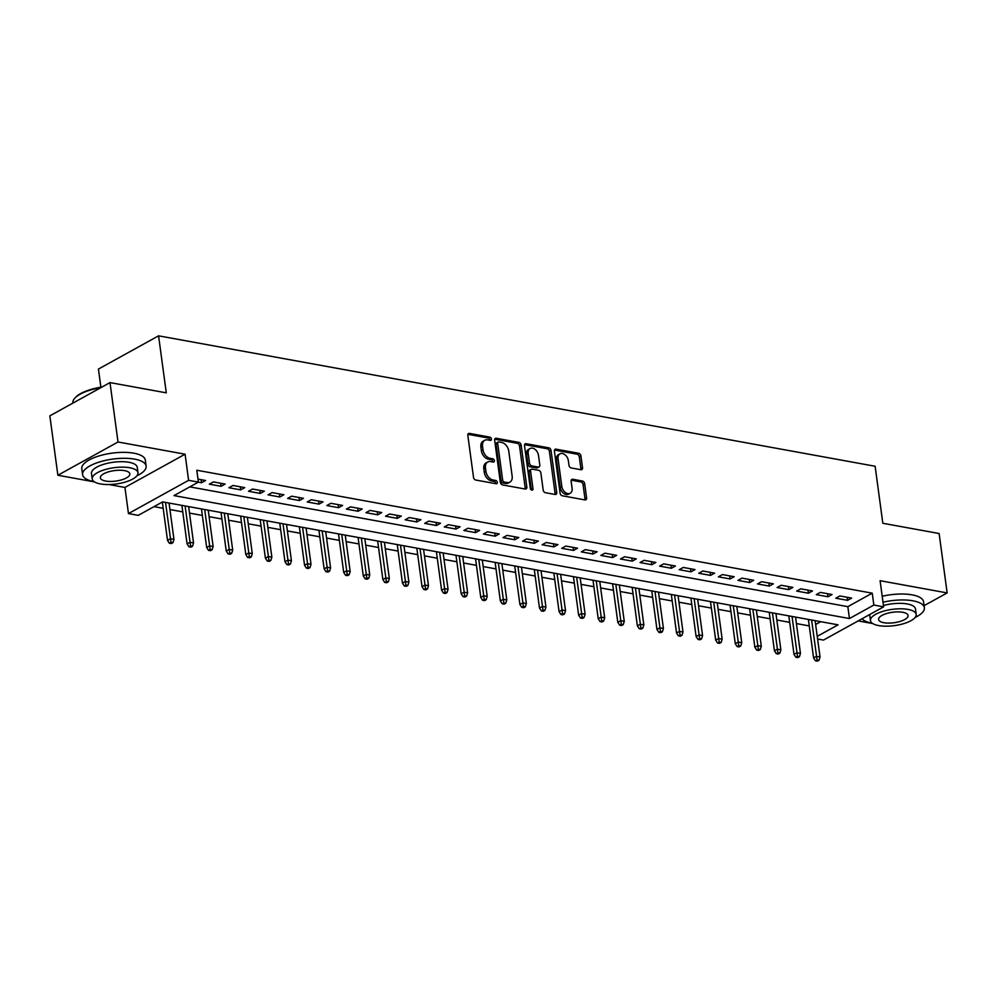 <?xml version="1.0" encoding="UTF-8"?>
<svg xmlns="http://www.w3.org/2000/svg" width="997" height="997" viewBox="0 0 997 997"><rect width="100%" height="100%" fill="white"/><g stroke="black" fill="none" stroke-linecap="round" stroke-linejoin="round"><path stroke-width="1.5" d="M491.421 438.992A1.757 1.221 61.1 0 0 489.863 437.11L469.437 433.396A2.517 1.732 61.1 0 0 468.54 433.521A2.517 1.732 61.1 0 0 467.83 435.377L473.513 477.351A2.517 1.732 61.1 0 0 475.743 480.031L496.17 483.744A1.757 1.221 61.1 0 0 495.721 480.479L493.079 480.006A8.051 5.558 61.1 0 1 485.925 471.419L485.452 467.917A8.051 5.558 61.1 0 1 487.707 461.997A8.051 5.558 61.1 0 1 490.586 461.586L493.228 462.06A1.757 1.221 61.1 0 0 492.792 458.794L490.15 458.321A8.051 5.558 61.1 0 1 482.997 449.734L482.523 446.232A8.051 5.558 61.1 0 1 484.766 440.3A8.051 5.558 61.1 0 1 487.658 439.889L490.3 440.375A1.757 1.221 61.1 0 0 491.421 438.992M489.814 440.288A1.757 1.221 61.1 0 0 488.231 438.007L467.917 434.306M495.671 483.657A1.757 1.221 61.1 0 0 494.101 481.377L491.459 480.903L493.079 480.006M492.742 461.972A1.757 1.221 61.1 0 0 491.172 459.692L488.53 459.218L490.15 458.321M580.915 469.724A2.517 1.732 61.1 0 0 581.812 469.587A2.517 1.732 61.1 0 0 582.522 467.743L580.927 455.965A2.517 1.732 61.1 0 0 578.696 453.274L556.014 449.149A2.517 1.732 61.1 0 0 555.117 449.286A2.517 1.732 61.1 0 0 554.407 451.13L560.077 493.104A2.517 1.732 61.1 0 0 562.32 495.783L585.002 499.921A2.517 1.732 61.1 0 0 585.9 499.784A2.517 1.732 61.1 0 0 586.597 497.939L584.678 483.707A2.517 1.732 61.1 0 0 582.447 481.028L572.739 479.258A2.517 1.732 61.1 0 0 571.829 479.395A2.517 1.732 61.1 0 0 571.131 481.239L572.091 488.293A6.73 4.649 61.1 0 1 570.197 493.253A6.73 4.649 61.1 0 1 561.81 486.424L558.071 458.794A6.73 4.649 61.1 0 1 559.953 453.834A6.73 4.649 61.1 0 1 568.352 460.664L568.975 465.275A2.517 1.732 61.1 0 0 571.206 467.954L580.915 469.724M189.779 486.872L847.849 606.662L872.238 593.178L873.846 605.054L883.629 606.837L823.485 640.086L817.615 639.015M109.994 382.599L118.02 441.995L57.876 475.245L49.85 415.849L109.994 382.599L166.287 392.843L158.573 335.827L875.129 466.26L882.831 523.275L939.124 533.52L947.15 592.916L880.102 580.703L883.629 606.837M108.922 484.53L124.937 487.446L185.081 454.196L118.02 441.995M185.081 454.196L188.607 480.33L198.403 482.112L174.014 495.596L849.456 618.539L873.846 605.054M872.238 593.178L196.795 470.235L198.403 482.112M521.157 445.086A2.517 1.732 61.1 0 0 518.926 442.406L496.244 438.269A2.517 1.732 61.1 0 0 495.347 438.406A2.517 1.732 61.1 0 0 494.649 440.25L500.32 482.224A2.517 1.732 61.1 0 0 502.55 484.916L525.232 489.041A2.517 1.732 61.1 0 0 526.129 488.904A2.517 1.732 61.1 0 0 526.84 487.059L521.157 445.086L519.537 445.983A2.517 1.732 61.1 0 0 517.306 443.304L494.724 439.191M526.129 443.715L548.811 447.84A2.517 1.732 61.1 0 1 551.042 450.519L556.725 492.493A2.517 1.732 61.1 0 1 556.014 494.35A2.517 1.732 61.1 0 1 555.117 494.475L545.409 492.705A2.517 1.732 61.1 0 1 543.178 490.026L540.873 473.002A2.517 1.732 61.1 0 0 538.629 470.322L532.199 469.151A2.517 1.732 61.1 0 0 531.289 469.275A2.517 1.732 61.1 0 0 530.591 471.132L532.984 488.854A1.757 1.221 61.1 0 1 530.292 488.368L524.522 445.696A2.517 1.732 61.1 0 1 525.232 443.839A2.517 1.732 61.1 0 1 526.129 443.715L524.634 444.537M924.082 605.665L947.15 592.916M198.316 482.162L201.506 482.735L205.569 480.492L197.992 479.108M225.148 484.056L213.395 481.912L209.333 484.168L221.085 486.299L225.148 484.056M244.726 487.62L232.974 485.477L228.911 487.732L240.663 489.863L244.726 487.62M264.305 491.185L252.553 489.041L248.49 491.284L260.242 493.428L264.305 491.185M283.883 494.749L272.131 492.605L268.068 494.848L279.821 496.992L283.883 494.749M303.462 498.313L291.71 496.17L287.647 498.413L299.399 500.556L303.462 498.313M323.04 501.877L311.288 499.734L307.226 501.977L318.965 504.121L323.04 501.877M342.607 505.442L330.867 503.298L326.804 505.541L338.544 507.685L342.607 505.442M362.185 509.006L350.445 506.862L346.383 509.106L358.122 511.249L362.185 509.006M381.764 512.558L370.024 510.427L365.961 512.67L377.701 514.813L381.764 512.558M401.342 516.122L389.603 513.991L385.54 516.234L397.28 518.378L401.342 516.122M420.921 519.686L409.181 517.555L405.118 519.798L416.858 521.942L420.921 519.686M440.5 523.251L428.76 521.119L424.697 523.363L436.437 525.506L440.5 523.251M460.078 526.815L448.338 524.684L444.276 526.927L456.015 529.071L460.078 526.815M479.657 530.379L467.917 528.248L463.842 530.491L475.594 532.622L479.657 530.379M499.235 533.943L487.483 531.812L483.42 534.056L495.173 536.187L499.235 533.943M518.814 537.508L507.062 535.377L502.999 537.62L514.751 539.751L518.814 537.508M538.392 541.072L526.64 538.941L522.578 541.184L534.33 543.315L538.392 541.072M557.971 544.636L546.219 542.493L542.156 544.748L553.908 546.879L557.971 544.636M577.55 548.2L565.798 546.057L561.735 548.313L573.487 550.444L577.55 548.2M597.128 551.765L585.376 549.621L581.313 551.877L593.065 554.008L597.128 551.765M616.707 555.329L604.955 553.185L600.892 555.441L612.644 557.572L616.707 555.329M636.285 558.893L624.533 556.75L620.47 559.005L632.223 561.137L636.285 558.893M655.864 562.458L644.112 560.314L640.049 562.557L651.801 564.701L655.864 562.458M675.443 566.022L663.69 563.878L659.628 566.122L671.367 568.265L675.443 566.022M695.021 569.586L683.269 567.443L679.206 569.686L690.946 571.829L695.021 569.586M714.587 573.15L702.848 571.007L698.785 573.25L710.525 575.394L714.587 573.15M734.166 576.715L722.426 574.571L718.363 576.814L730.103 578.958L734.166 576.715M753.744 580.279L742.005 578.135L737.942 580.379L749.682 582.522L753.744 580.279M773.323 583.831L761.583 581.7L757.521 583.943L769.26 586.086L773.323 583.831M792.902 587.395L781.162 585.264L777.099 587.507L788.839 589.651L792.902 587.395M812.48 590.959L800.741 588.828L796.678 591.071L808.417 593.215L812.48 590.959M832.059 594.524L820.319 592.392L816.256 594.636L827.996 596.779L832.059 594.524M835.822 598.2L847.575 600.344L851.637 598.088L839.898 595.957L835.822 598.2M154.024 506.65L163.184 508.308M169.939 509.542L182.763 511.872M189.505 513.106L202.341 515.437M209.083 516.67L221.92 519.001M228.662 520.235L241.498 522.565M248.241 523.799L261.077 526.129M267.819 527.363L280.656 529.694M287.398 530.927L300.234 533.258M306.976 534.492L319.813 536.822M326.555 538.056L339.391 540.386M346.133 541.62L358.97 543.951M365.712 545.172L378.536 547.515M385.291 548.736L398.115 551.079M404.869 552.301L417.693 554.644M424.448 555.865L437.272 558.208M444.026 559.429L456.85 561.772M463.605 562.993L476.429 565.336M483.184 566.558L496.008 568.901M502.762 570.122L515.586 572.465M522.341 573.686L535.165 576.017M541.919 577.251L554.743 579.581M561.485 580.815L574.322 583.145M581.064 584.379L593.9 586.71M600.643 587.943L613.479 590.274M620.221 591.508L633.058 593.838M639.8 595.072L652.636 597.402M659.378 598.636L672.215 600.967M678.957 602.2L691.793 604.531M698.536 605.765L711.372 608.095M718.114 609.329L730.951 611.66M737.693 612.893L750.517 615.224M757.271 616.445L770.095 618.788M776.85 620.009L789.674 622.352M796.429 623.574L809.252 625.917M815.646 624.471L820.705 621.667M158.573 335.827L98.429 369.077L100.884 387.222M858.168 620.919L872.786 623.574M817.253 636.348L838.078 624.832L162.636 501.877L138.259 515.362L128.463 513.58L188.607 480.33M124.937 487.446L128.463 513.58M57.876 475.245L94.565 481.925M847.849 606.662L849.456 618.539M201.506 482.735L201.095 479.682M221.085 486.299L220.673 483.233M240.663 489.863L240.24 486.798M260.242 493.428L259.818 490.362M279.821 496.992L279.397 493.926M299.399 500.556L298.975 497.491M318.965 504.121L318.554 501.055M338.544 507.685L338.133 504.619M358.122 511.249L357.711 508.183M377.701 514.813L377.29 511.748M397.28 518.378L396.868 515.312M416.858 521.942L416.447 518.876M436.437 525.506L436.025 522.44M456.015 529.071L455.604 526.005M475.594 532.622L475.183 529.569M495.173 536.187L494.761 533.133M514.751 539.751L514.34 536.698M534.33 543.315L533.918 540.262M553.908 546.879L553.497 543.826M573.487 550.444L573.076 547.39M593.065 554.008L592.642 550.955M612.644 557.572L612.22 554.506M632.223 561.137L631.799 558.071M651.801 564.701L651.377 561.635M671.367 568.265L670.956 565.199M690.946 571.829L690.535 568.764M710.525 575.394L710.113 572.328M730.103 578.958L729.692 575.892M749.682 582.522L749.27 579.456M769.26 586.086L768.849 583.021M788.839 589.651L788.428 586.585M808.417 593.215L808.006 590.149M827.996 596.779L827.585 593.713M847.575 600.344L847.163 597.278M484.766 440.3L483.146 441.197A8.051 5.558 61.1 0 0 480.89 447.13L482.523 446.232M488.53 459.218A8.051 5.558 61.1 0 1 481.364 450.632L480.89 447.13M487.707 461.997L486.075 462.895A8.051 5.558 61.1 0 0 483.819 468.827L485.452 467.917M491.459 480.903A8.051 5.558 61.1 0 1 484.293 472.316L483.819 468.827M525.132 489.016A2.517 1.732 61.1 0 0 525.207 487.957L519.537 445.983M498.799 441.92A1.757 1.221 61.1 0 0 497.677 443.304L502.662 480.155A1.757 1.221 61.1 0 0 504.233 482.025L507.012 482.536A8.051 5.558 61.1 0 0 509.903 482.124A8.051 5.558 61.1 0 0 512.159 476.192L508.744 451.005A8.051 5.558 61.1 0 0 501.591 442.431L498.799 441.92M498.176 442.007L496.543 442.905A1.757 1.221 61.1 0 0 496.057 444.213L497.677 443.304M509.903 482.124L508.283 483.022A8.051 5.558 61.1 0 1 505.392 483.433L502.6 482.934A1.757 1.221 61.1 0 1 501.03 481.053L496.057 444.213M524.609 444.625L547.179 448.737L548.811 447.84M555.017 494.462A2.517 1.732 61.1 0 0 555.092 493.39L549.422 451.417A2.517 1.732 61.1 0 0 547.179 448.737M531.289 469.275L529.669 470.185A2.517 1.732 61.1 0 0 528.958 472.03L531.364 489.751L532.984 488.854M538.48 455.342A6.73 4.649 61.1 0 0 530.08 448.513A6.73 4.649 61.1 0 0 528.198 453.473L529.519 463.206A2.517 1.732 61.1 0 0 531.75 465.886L538.193 467.057A2.517 1.732 61.1 0 0 539.09 466.932A2.517 1.732 61.1 0 0 539.801 465.076L538.48 455.342M530.08 448.513L528.46 449.41A6.73 4.649 61.1 0 0 526.578 454.37L528.198 453.473M539.09 466.932L537.47 467.83A2.517 1.732 61.1 0 1 536.56 467.954L530.13 466.783A2.517 1.732 61.1 0 1 527.887 464.103L526.578 454.37M559.953 453.834L558.32 454.732A6.73 4.649 61.1 0 0 556.438 459.692L558.071 458.794M570.197 493.253L568.577 494.151A6.73 4.649 61.1 0 1 560.177 487.321L556.438 459.692M584.903 499.896A2.517 1.732 61.1 0 0 584.977 498.836L583.058 484.604A2.517 1.732 61.1 0 0 580.815 481.925L571.206 480.18M580.815 469.699A2.517 1.732 61.1 0 0 580.89 468.64L579.307 456.863A2.517 1.732 61.1 0 0 577.064 454.183L554.494 450.071M169.365 543.215L171.322 543.577L172.955 542.667L170.986 542.318L169.365 543.215L167.521 540.349L170.437 538.729L173.964 539.365L169.054 503.049M170.986 542.318L165.527 502.413M167.521 540.349L162.337 502.052M173.964 539.365L172.955 542.667M100.797 387.683A32.066 11.403 172.3 0 0 74.7 398.314L75.323 397.604A31.293 11.129 -7.7 0 1 101.931 387.06M74.7 398.314A32.066 11.403 172.3 0 0 72.893 402.925L72.918 403.1M136.876 475.843A32.066 11.403 172.3 0 0 146.135 466.085A32.066 11.403 172.3 0 0 134.682 459.143A32.066 11.403 172.3 0 0 100.161 461.773A32.066 11.403 172.3 0 0 82.601 474.672A32.066 11.403 172.3 0 0 94.054 481.613A32.066 11.403 172.3 0 0 94.117 481.626M146.135 466.085L145.338 460.14A32.066 11.403 172.3 0 0 133.885 453.199A32.066 11.403 172.3 0 0 99.364 455.828A32.066 11.403 172.3 0 0 81.791 468.74L82.601 474.672M92.235 478.934L91.487 473.475A23.081 8.2 -7.7 0 1 104.137 464.178A23.081 8.2 -7.7 0 1 128.999 462.284A23.081 8.2 -7.7 0 1 137.237 467.281L137.985 472.752A23.081 8.2 172.3 0 0 129.735 467.755A23.081 8.2 172.3 0 0 104.884 469.649A23.081 8.2 172.3 0 0 92.235 478.934A23.081 8.2 172.3 0 0 100.473 483.931A23.081 8.2 172.3 0 0 125.335 482.037A23.081 8.2 172.3 0 0 137.985 472.752M105.682 481.053A14.88 5.284 172.3 0 0 121.696 479.831A14.88 5.284 172.3 0 0 129.847 473.849A14.88 5.284 172.3 0 0 124.538 470.634A14.88 5.284 172.3 0 0 108.511 471.843A14.88 5.284 172.3 0 0 100.361 477.837A14.88 5.284 172.3 0 0 105.682 481.053M915.096 617.492A32.066 11.403 172.3 0 0 924.356 607.734A32.066 11.403 172.3 0 0 912.903 600.805A32.066 11.403 172.3 0 0 883.006 602.213M862.006 618.788A32.066 11.403 172.3 0 0 872.275 623.262A32.066 11.403 172.3 0 0 872.338 623.275M924.356 607.734L923.558 601.802A32.066 11.403 172.3 0 0 912.105 594.86A32.066 11.403 172.3 0 0 882.195 596.268M870.456 620.595A23.081 8.2 172.3 0 0 878.693 625.58A23.081 8.2 172.3 0 0 903.556 623.686A23.081 8.2 172.3 0 0 916.206 614.401A23.081 8.2 172.3 0 0 907.955 609.404A23.081 8.2 172.3 0 0 883.105 611.298A23.081 8.2 172.3 0 0 870.456 620.595L869.72 615.124A23.081 8.2 -7.7 0 1 869.696 614.538M883.454 605.528A23.081 8.2 -7.7 0 1 907.22 603.945A23.081 8.2 -7.7 0 1 915.47 608.943L916.206 614.401M883.903 622.714A14.88 5.284 172.3 0 0 899.917 621.492A14.88 5.284 172.3 0 0 908.068 615.498A14.88 5.284 172.3 0 0 902.759 612.283A14.88 5.284 172.3 0 0 886.732 613.504A14.88 5.284 172.3 0 0 878.581 619.486A14.88 5.284 172.3 0 0 883.903 622.714M188.944 546.78L190.901 547.129L192.533 546.231L190.564 545.882L188.944 546.78L187.087 543.901L190.016 542.293L193.543 542.929L188.632 506.613M190.564 545.882L185.106 505.978M187.087 543.901L181.89 505.379M193.543 542.929L192.533 546.231M208.523 550.344L210.479 550.693L212.099 549.796L210.143 549.447L208.523 550.344L206.666 547.465L209.594 545.858L213.121 546.493L208.211 510.177M210.143 549.447L204.684 509.542M206.666 547.465L201.469 508.944M213.121 546.493L212.099 549.796M228.101 553.908L230.058 554.257L231.678 553.36L229.721 553.011L228.101 553.908L226.244 551.029L229.173 549.422L232.7 550.057L227.79 513.742M229.721 553.011L224.263 513.094M226.244 551.029L221.035 512.508M232.7 550.057L231.678 553.36M247.68 557.473L249.636 557.822L251.256 556.924L249.3 556.575L247.68 557.473L245.823 554.594L248.752 552.986L252.278 553.622L247.368 517.306M249.3 556.575L243.841 516.658M245.823 554.594L240.613 516.072M252.278 553.622L251.256 556.924M267.258 561.037L269.215 561.386L270.835 560.488L268.878 560.14L267.258 561.037L265.401 558.158L268.33 556.538L271.857 557.186L266.947 520.87M268.878 560.14L263.42 520.222M265.401 558.158L260.192 519.636M271.857 557.186L270.835 560.488M286.837 564.601L288.794 564.95L290.414 564.053L288.457 563.704L286.837 564.601L284.98 561.722L287.909 560.102L291.436 560.75L286.525 524.434M288.457 563.704L282.998 523.786M284.98 561.722L279.771 523.201M291.436 560.75L290.414 564.053M306.415 568.165L308.372 568.514L309.992 567.617L308.036 567.256L306.415 568.165L304.559 565.287L307.487 563.666L311.014 564.314L306.104 527.999M308.036 567.256L302.577 527.351M304.559 565.287L299.349 526.765M311.014 564.314L309.992 567.617M325.994 571.73L327.951 572.079L329.571 571.181L327.614 570.82L325.994 571.73L324.137 568.851L327.066 567.231L330.593 567.879L325.683 531.563M327.614 570.82L322.156 530.915M324.137 568.851L318.928 530.329M330.593 567.879L329.571 571.181M345.573 575.281L347.529 575.643L349.149 574.746L347.193 574.384L345.573 575.281L343.716 572.415L346.644 570.795L350.171 571.443L345.261 535.127M347.193 574.384L341.734 534.479M343.716 572.415L338.506 533.894M350.171 571.443L349.149 574.746M365.151 578.846L367.108 579.207L368.728 578.31L366.771 577.948L365.151 578.846L363.294 575.979L366.223 574.359L369.75 575.007L364.84 538.692M366.771 577.948L361.313 538.044M363.294 575.979L358.085 537.458M369.75 575.007L368.728 578.31M384.717 582.41L386.686 582.771L388.307 581.874L386.35 581.513L384.717 582.41L382.873 579.544L385.802 577.924L389.329 578.572L384.418 542.256M386.35 581.513L380.891 541.608M382.873 579.544L377.664 541.022M389.329 578.572L388.307 581.874M404.296 585.974L406.265 586.336L407.885 585.438L405.929 585.077L404.296 585.974L402.452 583.108L405.38 581.488L408.895 582.136L403.984 545.82M405.929 585.077L400.47 545.172M402.452 583.108L397.242 544.586M408.895 582.136L407.885 585.438M423.875 589.539L425.831 589.9L427.464 589.003L425.507 588.641L423.875 589.539L422.03 586.672L424.959 585.052L428.473 585.7L423.563 549.372M425.507 588.641L420.049 548.736M422.03 586.672L416.821 548.151M428.473 585.7L427.464 589.003M443.453 593.103L445.41 593.464L447.042 592.567L445.086 592.206L443.453 593.103L441.609 590.236L444.537 588.616L448.052 589.252L443.142 552.936M445.086 592.206L439.627 552.301M441.609 590.236L436.399 551.715M448.052 589.252L447.042 592.567M463.032 596.667L464.988 597.029L466.621 596.131L464.664 595.77L463.032 596.667L461.187 593.801L464.116 592.181L467.63 592.816L462.72 556.5M464.664 595.77L459.206 555.865M461.187 593.801L455.978 555.279M467.63 592.816L466.621 596.131M482.61 600.231L484.567 600.593L486.2 599.696L484.243 599.334L482.61 600.231L480.766 597.365L483.682 595.745L487.209 596.38L482.299 560.065M484.243 599.334L478.772 559.429M480.766 597.365L475.557 558.843M487.209 596.38L486.2 599.696M502.189 603.796L504.146 604.157L505.778 603.26L503.821 602.898L502.189 603.796L500.344 600.929L503.261 599.309L506.788 599.945L501.877 563.629M503.821 602.898L498.35 562.993M500.344 600.929L495.135 562.408M506.788 599.945L505.778 603.26M521.767 607.36L523.724 607.721L525.357 606.824L523.4 606.463L521.767 607.36L519.923 604.494L522.839 602.873L526.366 603.509L521.456 567.193M523.4 606.463L517.929 566.558M519.923 604.494L514.714 565.972M526.366 603.509L525.357 606.824M541.346 610.924L543.303 611.286L544.935 610.376L542.966 610.027L541.346 610.924L539.502 608.058L542.418 606.438L545.945 607.073L541.035 570.758M542.966 610.027L537.508 570.122M539.502 608.058L534.292 569.536M545.945 607.073L544.935 610.376M560.925 614.488L562.881 614.85L564.514 613.94L562.545 613.591L560.925 614.488L559.068 611.622L561.996 610.002L565.523 610.638L560.613 574.322M562.545 613.591L557.086 573.686M559.068 611.622L553.871 573.101M565.523 610.638L564.514 613.94M580.503 618.053L582.46 618.402L584.08 617.504L582.123 617.155L580.503 618.053L578.646 615.174L581.575 613.566L585.102 614.202L580.192 577.886M582.123 617.155L576.665 577.251M578.646 615.174L573.449 576.652M585.102 614.202L584.08 617.504M600.082 621.617L602.038 621.966L603.659 621.069L601.702 620.72L600.082 621.617L598.225 618.738L601.154 617.131L604.681 617.766L599.77 581.45M601.702 620.72L596.243 580.815M598.225 618.738L593.016 580.217M604.681 617.766L603.659 621.069M619.66 625.181L621.617 625.53L623.237 624.633L621.281 624.284L619.66 625.181L617.804 622.302L620.732 620.695L624.259 621.33L619.349 585.015M621.281 624.284L615.822 584.367M617.804 622.302L612.594 583.781M624.259 621.33L623.237 624.633M639.239 628.746L641.196 629.095L642.816 628.197L640.859 627.848L639.239 628.746L637.382 625.867L640.311 624.259L643.838 624.895L638.927 588.579M640.859 627.848L635.401 587.931M637.382 625.867L632.173 587.345M643.838 624.895L642.816 628.197M658.818 632.31L660.774 632.659L662.394 631.762L660.438 631.413L658.818 632.31L656.961 629.431L659.889 627.811L663.416 628.459L658.506 592.143M660.438 631.413L654.979 591.495M656.961 629.431L651.751 590.909M663.416 628.459L662.394 631.762M678.396 635.874L680.353 636.223L681.973 635.326L680.016 634.977L678.396 635.874L676.539 632.995L679.468 631.375L682.995 632.023L678.085 595.707M680.016 634.977L674.558 595.059M676.539 632.995L671.33 594.474M682.995 632.023L681.973 635.326M697.975 639.438L699.931 639.787L701.552 638.89L699.595 638.529L697.975 639.438L696.118 636.56L699.047 634.939L702.573 635.588L697.663 599.272M699.595 638.529L694.136 598.624M696.118 636.56L690.909 598.038M702.573 635.588L701.552 638.89M717.553 643.003L719.51 643.352L721.13 642.454L719.173 642.093L717.553 643.003L715.696 640.124L718.625 638.504L722.152 639.152L717.242 602.836M719.173 642.093L713.715 602.188M715.696 640.124L710.487 601.602M722.152 639.152L721.13 642.454M737.132 646.554L739.089 646.916L740.709 646.019L738.752 645.657L737.132 646.554L735.275 643.688L738.204 642.068L741.731 642.716L736.82 606.4M738.752 645.657L733.293 605.752M735.275 643.688L730.066 605.167M741.731 642.716L740.709 646.019M756.698 650.119L758.667 650.48L760.287 649.583L758.331 649.221L756.698 650.119L754.854 647.252L757.782 645.632L761.297 646.28L756.387 609.965M758.331 649.221L752.872 609.317M754.854 647.252L749.644 608.731M761.297 646.28L760.287 649.583M776.277 653.683L778.246 654.044L779.866 653.147L777.909 652.786L776.277 653.683L774.432 650.817L777.361 649.197L780.875 649.845L775.965 613.529M777.909 652.786L772.451 612.881M774.432 650.817L769.223 612.295M780.875 649.845L779.866 653.147M795.855 657.247L797.812 657.609L799.444 656.711L797.488 656.35L795.855 657.247L794.011 654.381L796.939 652.761L800.454 653.409L795.544 617.081M797.488 656.35L792.029 616.445M794.011 654.381L788.801 615.859M800.454 653.409L799.444 656.711M815.434 660.812L817.39 661.173L819.023 660.276L817.066 659.914L815.434 660.812L813.589 657.945L816.518 656.325L820.033 656.973L815.122 620.645M817.066 659.914L811.608 620.009M813.589 657.945L808.38 619.424M820.033 656.973L819.023 660.276M488.231 438.007L489.863 437.11M494.101 481.377L495.721 480.479M491.172 459.692L492.792 458.794M481.364 450.632L482.997 449.734M484.293 472.316L485.925 471.419M467.954 434.218L469.437 433.396M525.207 487.957L526.84 487.059M494.761 439.091L496.244 438.269M517.306 443.304L518.926 442.406M501.03 481.053L502.662 480.155M502.6 482.934L504.233 482.025M505.392 483.433L507.012 482.536M549.422 451.417L551.042 450.519M555.092 493.39L556.725 492.493M528.958 472.03L530.591 471.132M527.887 464.103L529.519 463.206M530.13 466.783L531.75 465.886M536.56 467.954L538.193 467.057M560.177 487.321L561.81 486.424M571.244 480.093L572.739 479.258M580.815 481.925L582.447 481.028M583.058 484.604L584.678 483.707M584.977 498.836L586.597 497.939M554.519 449.971L556.014 449.149M577.064 454.183L578.696 453.274M579.307 456.863L580.927 455.965M580.89 468.64L582.522 467.743"/></g></svg>
